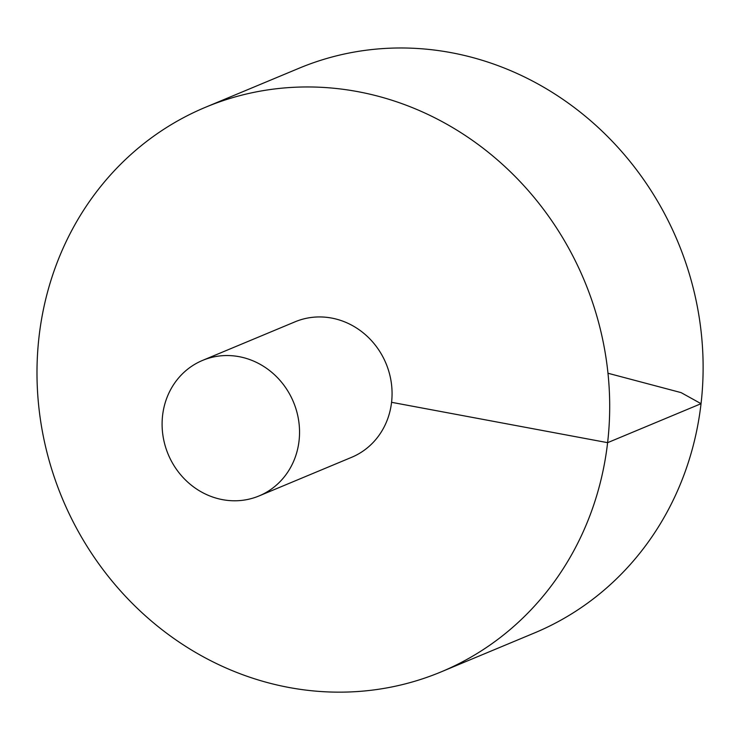 <?xml version="1.0" encoding="UTF-8"?>
<svg xmlns="http://www.w3.org/2000/svg" width="740" height="740" viewBox="0 0 740 740"><rect width="100%" height="100%" fill="white"/><g stroke="black" fill="none" stroke-linecap="round" stroke-linejoin="round"><path stroke-width="1.11" d="M288.877 687.46A305.907 282.819 -112.6 0 0 441.132 671.883A305.907 282.819 -112.6 0 0 584.369 280.673A305.907 282.819 -112.6 0 0 205.563 107.245A305.907 282.819 -112.6 0 0 40.265 418.526A305.907 282.819 -112.6 0 0 288.877 687.46M441.132 671.883L534.558 632.913A305.907 282.819 -112.6 0 0 677.794 241.693A305.907 282.819 -112.6 0 0 298.997 68.265L205.563 107.245M259.093 495.92L351.611 457.32A73.417 67.876 -112.6 0 0 385.993 363.433A73.417 67.876 -112.6 0 0 295.075 321.808L202.556 360.408A73.417 67.876 -112.6 0 0 162.883 435.12A73.417 67.876 -112.6 0 0 222.555 499.657A73.417 67.876 -112.6 0 0 259.093 495.92A73.417 67.876 -112.6 0 0 293.466 402.033A73.417 67.876 -112.6 0 0 202.556 360.408M607.984 373.247L681.087 392.616L701.058 403.689L607.623 442.668L391.571 402.31"/></g></svg>
